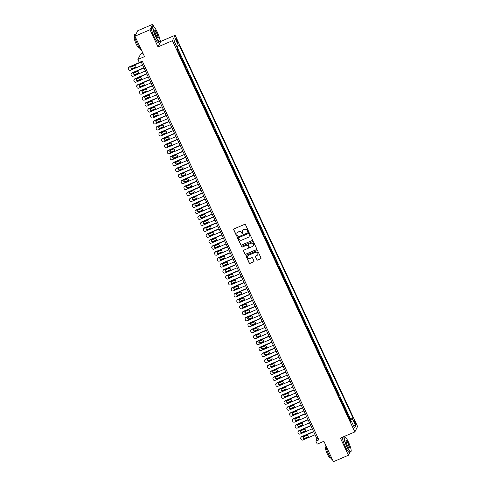 <?xml version="1.0" encoding="UTF-8"?>
<svg xmlns="http://www.w3.org/2000/svg" width="486" height="486" viewBox="0 0 486 486"><rect width="100%" height="100%" fill="white"/><g stroke="black" fill="none" stroke-linecap="round" stroke-linejoin="round"><path stroke-width="0.73" d="M248.152 231.5A0.456 0.443 -153.3 0 0 248.37 230.917L245.473 224.696A0.656 0.632 -153.3 0 0 244.61 224.362L233.997 228.918A0.656 0.632 -153.3 0 0 233.675 229.757L236.579 235.977A0.456 0.443 -153.3 0 0 237.399 236.008A0.456 0.443 -153.3 0 0 237.405 235.625L237.028 234.817A2.09 2.029 -153.3 0 1 238.043 232.138L238.924 231.755A2.09 2.029 -153.3 0 1 241.688 232.818L242.064 233.626A0.456 0.443 -153.3 0 0 242.885 233.651A0.456 0.443 -153.3 0 0 242.891 233.268L242.514 232.466A2.09 2.029 -153.3 0 1 243.529 229.781L244.409 229.404A2.09 2.029 -153.3 0 1 247.174 230.467L247.55 231.269A0.456 0.443 -153.3 0 0 248.152 231.5M242.569 230.643A2.09 2.029 -153.3 0 1 243.601 229.635L244.482 229.252A2.09 2.029 -153.3 0 1 247.246 230.315L247.623 231.123A0.456 0.443 -153.3 0 0 248.401 231.221M233.723 229.143A0.656 0.632 -153.3 0 0 233.754 229.611L236.652 235.832A0.456 0.443 -153.3 0 0 237.429 235.929M237.083 232.994A2.09 2.029 -153.3 0 1 238.116 231.992L239.003 231.609A2.09 2.029 -153.3 0 1 241.761 232.673L242.137 233.474A0.456 0.443 -153.3 0 0 242.915 233.578M355.175 422.073A2.132 0.407 66.8 0 0 354.1 420.584A2.132 0.407 66.8 0 0 354.707 423.014A2.132 0.407 66.8 0 0 355.782 424.503A2.132 0.407 66.8 0 0 355.175 422.073M256.833 259.761A0.656 0.632 -153.3 0 0 257.695 260.089L260.672 258.813A0.656 0.632 -153.3 0 0 260.988 257.975L257.768 251.068A0.656 0.632 -153.3 0 0 256.906 250.733L246.293 255.29A0.656 0.632 -153.3 0 0 245.977 256.128L249.197 263.035A0.656 0.632 -153.3 0 0 250.059 263.369L253.656 261.826A0.656 0.632 -153.3 0 0 253.971 260.988L252.592 258.03A0.656 0.632 -153.3 0 0 251.73 257.702L249.95 258.467A1.75 1.695 -153.3 0 1 247.653 256.116A1.75 1.695 -153.3 0 1 248.486 255.332L255.478 252.331A1.75 1.695 -153.3 0 1 257.768 254.682A1.75 1.695 -153.3 0 1 256.936 255.466L255.77 255.964A0.656 0.632 -153.3 0 0 255.454 256.802L256.906 259.615A0.656 0.632 -153.3 0 0 257.768 259.943L260.745 258.667A0.656 0.632 -153.3 0 0 261.018 258.443M153.947 26.882L152.744 24.3L150.01 29.737L134.987 36.189L144.512 56.613L137.903 59.45L139.294 62.433L142.301 61.145L318.889 439.842L315.882 441.13L317.273 444.113L323.883 441.276L333.408 461.7L348.426 455.254L349.95 452.223M150.01 29.737L158.005 46.887L172.427 40.696L354.853 431.914L340.431 438.105L348.426 455.254M252.185 240.606A0.656 0.632 -153.3 0 0 252.501 239.768L249.282 232.861A0.656 0.632 -153.3 0 0 248.419 232.527L237.8 237.089A0.656 0.632 -153.3 0 0 237.484 237.927L240.704 244.835A0.656 0.632 -153.3 0 0 241.566 245.163L252.258 240.461A0.656 0.632 -153.3 0 0 252.526 240.242M253.528 241.967L256.748 248.875A0.656 0.632 -153.3 0 1 256.432 249.713L245.813 254.269A0.656 0.632 -153.3 0 1 244.95 253.935L243.571 250.976A0.656 0.632 -153.3 0 1 243.887 250.138L248.194 248.291A0.656 0.632 -153.3 0 0 248.51 247.453L247.599 245.491A0.656 0.632 -153.3 0 0 246.736 245.163L242.253 247.082A0.456 0.443 -153.3 0 1 241.651 246.469A0.456 0.443 -153.3 0 1 241.87 246.268L252.665 241.633A0.656 0.632 -153.3 0 1 253.528 241.967M134.987 36.189L137.72 30.746L152.744 24.3M349.811 419.91L350.357 419.679L347.308 414.254A2.667 0.413 155 0 1 347.223 414.364M347.028 413.951L347.575 413.714L344.525 408.289A2.667 0.413 155 0 1 344.44 408.398M344.252 407.985L344.793 407.754L341.743 402.323A2.667 0.413 155 0 1 341.664 402.438M341.47 402.019L342.016 401.788L338.961 396.363A2.667 0.413 155 0 1 338.882 396.473M338.687 396.06L339.234 395.823L336.184 390.398A2.667 0.413 155 0 1 336.099 390.507M335.905 390.094L336.452 389.863L333.402 384.432A2.667 0.413 155 0 1 333.317 384.541M333.129 384.128L333.669 383.897L330.62 378.466A2.667 0.413 155 0 1 330.541 378.582M330.346 378.169L330.887 377.932L327.837 372.507A2.667 0.413 155 0 1 327.758 372.616M327.564 372.203L328.111 371.966L325.061 366.541A2.667 0.413 155 0 1 324.976 366.651M324.782 366.237L325.328 366.007L322.279 360.576A2.667 0.413 155 0 1 322.194 360.691M322.005 360.278L322.546 360.041L319.496 354.616A2.667 0.413 155 0 1 319.417 354.725M319.223 354.312L319.764 354.075L316.714 348.65A2.667 0.413 155 0 1 316.635 348.76M316.441 348.347L316.987 348.116L313.938 342.685A2.667 0.413 155 0 1 313.853 342.8M313.658 342.387L314.205 342.15L311.155 336.725A2.667 0.413 155 0 1 311.07 336.834M310.882 336.421L311.423 336.184L308.373 330.759A2.667 0.413 155 0 1 308.294 330.869M308.1 330.456L308.64 330.225L305.591 324.794A2.667 0.413 155 0 1 305.512 324.909M305.317 324.49L305.864 324.259L302.808 318.834A2.667 0.413 155 0 1 302.729 318.944M302.535 318.53L303.082 318.294L300.032 312.869A2.667 0.413 155 0 1 299.947 312.978M299.753 312.565L300.299 312.334L297.25 306.903A2.667 0.413 155 0 1 297.165 307.018M296.976 306.599L297.517 306.368L294.467 300.943A2.667 0.413 155 0 1 294.388 301.053M294.194 300.64L294.741 300.403L291.685 294.978A2.667 0.413 155 0 1 291.606 295.087M291.412 294.674L291.958 294.443L288.909 289.012A2.667 0.413 155 0 1 288.824 289.127M288.629 288.708L289.176 288.477L286.126 283.052A2.667 0.413 155 0 1 286.041 283.162M285.853 282.749L286.394 282.512L283.344 277.087A2.667 0.413 155 0 1 283.265 277.196M283.071 276.783L283.611 276.552L280.562 271.121A2.667 0.413 155 0 1 280.483 271.237M280.288 270.817L280.835 270.587L277.785 265.162A2.667 0.413 155 0 1 277.7 265.271M277.506 264.858L278.053 264.621L275.003 259.196A2.667 0.413 155 0 1 274.918 259.305M274.73 258.892L275.27 258.661L272.221 253.23A2.667 0.413 155 0 1 272.142 253.34M271.947 252.927L272.488 252.696L269.438 247.265A2.667 0.413 155 0 1 269.359 247.38M269.165 246.967L269.712 246.73L266.656 241.305A2.667 0.413 155 0 1 266.577 241.414M266.383 241.001L266.929 240.764L263.88 235.339A2.667 0.413 155 0 1 263.795 235.449M263.6 235.036L264.147 234.805L261.097 229.374A2.667 0.413 155 0 1 261.018 229.489M260.824 229.076L261.365 228.839L258.315 223.414A2.667 0.413 155 0 1 258.236 223.524M258.042 223.11L258.588 222.874L255.533 217.449A2.667 0.413 155 0 1 255.454 217.558M255.259 217.145L255.806 216.914L252.756 211.483A2.667 0.413 155 0 1 252.671 211.598M252.477 211.185L253.024 210.948L249.974 205.523A2.667 0.413 155 0 1 249.889 205.633M249.701 205.22L250.241 204.983L247.192 199.558A2.667 0.413 155 0 1 247.113 199.667M246.918 199.254L247.465 199.023L244.409 193.592A2.667 0.413 155 0 1 244.33 193.707M244.136 193.288L244.683 193.057L241.633 187.632A2.667 0.413 155 0 1 241.548 187.742M241.354 187.329L241.9 187.092L238.851 181.667A2.667 0.413 155 0 1 238.766 181.776M238.577 181.363L239.118 181.132L236.068 175.701A2.667 0.413 155 0 1 235.989 175.817M235.795 175.397L236.336 175.167L233.286 169.742A2.667 0.413 155 0 1 233.207 169.851M233.013 169.438L233.559 169.201L230.51 163.776A2.667 0.413 155 0 1 230.425 163.885M230.23 163.472L230.777 163.241L227.727 157.81A2.667 0.413 155 0 1 227.642 157.926M227.454 157.507L227.995 157.276L224.945 151.851A2.667 0.413 155 0 1 224.866 151.96M224.672 151.547L225.212 151.31L222.163 145.885A2.667 0.413 155 0 1 222.084 145.994M221.889 145.581L222.436 145.35L219.38 139.919A2.667 0.413 155 0 1 219.301 140.035M219.107 139.616L219.654 139.385L216.604 133.96A2.667 0.413 155 0 1 216.519 134.069M216.325 133.656L216.871 133.419L213.822 127.994A2.667 0.413 155 0 1 213.737 128.104M213.548 127.69L214.089 127.46L211.039 122.029A2.667 0.413 155 0 1 210.96 122.138M210.766 121.725L211.313 121.494L208.257 116.063A2.667 0.413 155 0 1 208.178 116.178M207.984 115.765L208.53 115.528L205.481 110.103A2.667 0.413 155 0 1 205.396 110.213M205.201 109.8L205.748 109.563L202.698 104.138A2.667 0.413 155 0 1 202.613 104.247M202.425 103.834L202.966 103.603L199.916 98.172A2.667 0.413 155 0 1 199.837 98.287M199.643 97.874L200.189 97.637L197.134 92.212A2.667 0.413 155 0 1 197.055 92.322M196.86 91.909L197.407 91.672L194.357 86.247A2.667 0.413 155 0 1 194.272 86.356M194.078 85.943L194.625 85.712L191.575 80.281A2.667 0.413 155 0 1 191.49 80.397M191.302 79.983L191.842 79.747L188.793 74.322A2.667 0.413 155 0 1 188.714 74.431M188.519 74.018L189.06 73.781L186.01 68.356A2.667 0.413 155 0 1 185.931 68.465M185.737 68.052L186.284 67.821L183.234 62.39A2.667 0.413 155 0 1 183.149 62.506M182.955 62.087L183.501 61.856L180.452 56.431A2.667 0.413 155 0 1 180.367 56.54M180.178 56.127L180.719 55.89L179.048 52.312L178.781 52.853A2.667 0.413 155 0 1 178.702 52.962M176.424 40.666L177.038 41.978A2.066 0.395 66.8 0 0 178.083 43.418A2.066 0.395 66.8 0 0 177.499 41.067L176.886 39.755A2.066 0.395 66.8 0 0 175.841 38.309A2.066 0.395 66.8 0 0 176.424 40.666M172.427 40.696L175.16 35.253L357.587 426.477L354.853 431.914M350.357 419.679L350.606 419.187L353.128 418.106L179.042 44.773L178.526 45.806L176.831 46.82M353.128 418.106L352.611 419.132L355.667 425.693L354.549 427.929L351.487 421.368L350.971 422.395L176.886 49.068L177.402 48.041L174.34 41.48L175.464 39.245L178.526 45.806M177.396 50.161L177.937 49.93L177.669 50.465A2.667 0.413 155 0 1 177.59 50.574M180.719 55.89L180.452 56.431M183.501 61.856L183.234 62.39M186.284 67.821L186.01 68.356M189.06 73.781L188.793 74.322M191.842 79.747L191.575 80.281M194.625 85.712L194.357 86.247M197.407 91.672L197.134 92.212M200.189 97.637L199.916 98.172M202.966 103.603L202.698 104.138M205.748 109.563L205.481 110.103M208.53 115.528L208.257 116.063M211.313 121.494L211.039 122.029M214.089 127.46L213.822 127.994M216.871 133.419L216.604 133.96M219.654 139.385L219.38 139.919M222.436 145.35L222.163 145.885M225.212 151.31L224.945 151.851M227.995 157.276L227.727 157.81M230.777 163.241L230.51 163.776M233.559 169.201L233.286 169.742M236.336 175.167L236.068 175.701M239.118 181.132L238.851 181.667M241.9 187.092L241.633 187.632M244.683 193.057L244.409 193.592M247.465 199.023L247.192 199.558M250.241 204.983L249.974 205.523M253.024 210.948L252.756 211.483M255.806 216.914L255.533 217.449M258.588 222.874L258.315 223.414M261.365 228.839L261.097 229.374M264.147 234.805L263.88 235.339M266.929 240.764L266.656 241.305M269.712 246.73L269.438 247.265M272.488 252.696L272.221 253.23M275.27 258.661L275.003 259.196M278.053 264.621L277.785 265.162M280.835 270.587L280.562 271.121M283.611 276.552L283.344 277.087M286.394 282.512L286.126 283.052M289.176 288.477L288.909 289.012M291.958 294.443L291.685 294.978M294.741 300.403L294.467 300.943M297.517 306.368L297.25 306.903M300.299 312.334L300.032 312.869M303.082 318.294L302.808 318.834M305.864 324.259L305.591 324.794M308.64 330.225L308.373 330.759M311.423 336.184L311.155 336.725M314.205 342.15L313.938 342.685M316.987 348.116L316.714 348.65M319.764 354.075L319.496 354.616M322.546 360.041L322.279 360.576M325.328 366.007L325.061 366.541M328.111 371.966L327.837 372.507M330.887 377.932L330.62 378.466M333.669 383.897L333.402 384.432M336.452 389.863L336.184 390.398M339.234 395.823L338.961 396.363M342.016 401.788L341.743 402.323M344.793 407.754L344.525 408.289M347.575 413.714L347.308 414.254M350.606 419.187L176.934 46.753M177.937 49.93L177.226 48.393M142.854 53.059L140.636 54.013L137.903 59.45M158.005 46.887L160.738 41.444L159.906 39.658M160.738 41.444L175.16 35.253M345.133 436.89L344.823 436.221M141.074 61.667L316.993 438.925L315.882 441.13M318.215 438.396L316.993 438.925M351.487 421.368L350.582 421.556M350.139 420.615L352.611 419.132M174.468 41.753L175.464 39.245M355.667 425.693L353.279 425.214M237.533 237.308A0.656 0.632 -153.3 0 0 237.557 237.775L240.783 244.683A0.656 0.632 -153.3 0 0 241.645 245.017L252.258 240.461M248.753 233.857A0.456 0.443 -153.3 0 0 248.152 233.626L238.833 237.63A0.456 0.443 -153.3 0 0 238.614 238.213L239.009 239.063A2.09 2.029 -153.3 0 0 241.767 240.127L248.139 237.393A2.09 2.029 -153.3 0 0 249.154 234.708L248.832 233.711A0.456 0.443 -153.3 0 0 248.225 233.48L248.152 233.626M238.656 237.763A0.456 0.443 -153.3 0 1 238.905 237.478L248.225 233.48M249.166 236.384A2.09 2.029 -153.3 0 0 249.227 234.562L249.154 234.708M248.832 233.711L249.227 234.562M243.62 250.363A0.656 0.632 -153.3 0 0 243.644 250.831L245.023 253.789A0.656 0.632 -153.3 0 0 245.886 254.123L256.505 249.561A0.656 0.632 -153.3 0 0 256.772 249.342M248.54 247.927A0.656 0.632 -153.3 0 0 248.583 247.307L247.672 245.345A0.656 0.632 -153.3 0 0 246.809 245.011L242.253 247.082M241.694 246.402A0.456 0.443 -153.3 0 0 242.326 246.937M252.659 246.372A1.75 1.695 -153.3 0 0 253.176 243.644A1.75 1.695 -153.3 0 0 251.201 243.243L248.741 244.3A0.656 0.632 -153.3 0 0 248.425 245.138L249.336 247.101A0.656 0.632 -153.3 0 0 250.199 247.429L252.659 246.372M253.528 245.521A1.75 1.695 -153.3 0 0 251.274 243.097L251.201 243.243M248.468 244.519A0.656 0.632 -153.3 0 1 248.814 244.154L251.274 243.097M255.502 256.183A0.656 0.632 -153.3 0 0 255.527 256.657L256.906 259.615M257.805 254.609A1.75 1.695 -153.3 0 0 255.551 252.185L255.478 252.331M247.696 256.043A1.75 1.695 -153.3 0 1 248.559 255.186L255.551 252.185M246.019 255.515A0.656 0.632 -153.3 0 0 246.05 255.982L249.269 262.89A0.656 0.632 -153.3 0 0 250.132 263.224L253.728 261.681A0.656 0.632 -153.3 0 0 254.002 261.456M141.134 61.795L129.246 66.898A1.33 1.294 26.7 0 0 128.608 67.493L128.425 67.858A1.33 1.294 -153.3 0 0 128.413 68.976L128.693 69.571A1.33 1.294 -153.3 0 0 130.448 70.245L142.635 65.015M128.425 67.858A1.33 1.294 -153.3 0 1 129.057 67.262L141.244 62.032M131.074 67.171A1.063 1.033 -153.3 0 0 132.544 68.411L135.43 67.177A1.063 1.033 -153.3 0 0 135.825 66.874M132.362 68.781L135.248 67.542A1.063 1.033 -153.3 0 0 135.558 65.877A1.063 1.033 -153.3 0 0 134.355 65.634L131.469 66.874A1.063 1.033 -153.3 0 0 131.159 68.538A1.063 1.033 -153.3 0 0 132.362 68.781L132.544 68.411M157.397 32.337A8.128 1.555 66.8 0 0 153.625 26.681A8.128 1.555 66.8 0 0 155.593 35.921A8.128 1.555 66.8 0 0 159.918 41.334A8.128 1.555 66.8 0 0 157.397 32.337M159.918 41.334L159.821 41.589A8.329 1.592 -113.2 0 1 159.596 41.857A8.329 1.592 -113.2 0 1 155.392 36.043A8.329 1.592 -113.2 0 1 153.029 26.554A8.329 1.592 -113.2 0 1 153.376 26.578L153.625 26.681M156.942 33.23A4.064 0.778 -113.2 0 1 157.926 37.853A4.064 0.778 -113.2 0 1 156.042 35.022A4.064 0.778 -113.2 0 1 154.779 30.527A4.064 0.778 -113.2 0 1 156.942 33.23M157.786 37.768A3.864 0.741 66.8 0 0 157.835 37.756A3.864 0.741 66.8 0 0 156.741 33.352A3.864 0.741 66.8 0 0 154.791 30.654A3.864 0.741 66.8 0 0 154.748 30.685M141.274 49.669A8.329 1.592 -113.2 0 1 137.246 43.831A8.329 1.592 -113.2 0 1 134.883 34.342L136.202 33.777M139.518 47.944L139.148 48.096A5.996 1.148 -113.2 0 1 136.123 43.91A5.996 1.148 -113.2 0 1 134.422 37.082L134.786 36.924M159.596 41.857L158.278 42.428A8.329 1.592 -113.2 0 1 154.068 36.608A8.329 1.592 -113.2 0 1 151.705 27.119L153.029 26.554M348.584 442.339A8.128 1.555 66.8 0 0 344.817 436.689A8.128 1.555 66.8 0 0 346.779 445.929A8.128 1.555 66.8 0 0 351.105 451.336A8.128 1.555 66.8 0 0 348.584 442.339M351.105 451.336L351.007 451.591A8.329 1.592 -113.2 0 1 350.789 451.865A8.329 1.592 -113.2 0 1 346.579 446.051A8.329 1.592 -113.2 0 1 344.216 436.562A8.329 1.592 -113.2 0 1 344.568 436.586L344.817 436.689M348.134 443.238A4.064 0.778 -113.2 0 1 349.112 447.855A4.064 0.778 -113.2 0 1 347.229 445.03A4.064 0.778 -113.2 0 1 345.971 440.529A4.064 0.778 -113.2 0 1 348.134 443.238M348.978 447.776A3.864 0.741 66.8 0 0 349.027 447.764A3.864 0.741 66.8 0 0 347.927 443.36A3.864 0.741 66.8 0 0 345.977 440.662A3.864 0.741 66.8 0 0 345.935 440.687M332.46 459.677A8.329 1.592 -113.2 0 1 328.433 453.839A8.329 1.592 -113.2 0 1 325.76 445.298M330.705 457.946L330.34 458.104A5.996 1.148 -113.2 0 1 327.309 453.918A5.996 1.148 -113.2 0 1 325.608 447.084L325.972 446.926M350.789 451.865L349.464 452.43A8.329 1.592 -113.2 0 1 345.254 446.616A8.329 1.592 -113.2 0 1 342.897 437.127L344.216 436.562M143.911 67.754L132.022 72.857A1.33 1.294 26.7 0 0 131.39 73.453L131.208 73.823A1.33 1.294 -153.3 0 0 131.196 74.935L131.469 75.53A1.33 1.294 -153.3 0 0 133.231 76.211L145.417 70.98M131.208 73.823A1.33 1.294 -153.3 0 1 131.84 73.228L144.026 67.997M133.857 73.137A1.063 1.033 -153.3 0 0 135.327 74.376L138.212 73.137A1.063 1.033 -153.3 0 0 138.607 72.839M135.144 74.747L138.024 73.508A1.063 1.033 -153.3 0 0 138.34 71.843A1.063 1.033 -153.3 0 0 137.137 71.6L134.251 72.833A1.063 1.033 -153.3 0 0 133.942 74.498A1.063 1.033 -153.3 0 0 135.144 74.747L135.327 74.376M146.693 73.72L134.804 78.823A1.33 1.294 26.7 0 0 134.172 79.418L133.984 79.789A1.33 1.294 -153.3 0 0 133.972 80.901L134.251 81.496A1.33 1.294 -153.3 0 0 136.013 82.177L148.194 76.94M133.984 79.789A1.33 1.294 -153.3 0 1 134.622 79.194L146.808 73.963M136.639 79.103A1.063 1.033 -153.3 0 0 138.109 80.342L140.995 79.103A1.063 1.033 -153.3 0 0 141.39 78.799M137.921 80.706L140.806 79.467A1.063 1.033 -153.3 0 0 141.116 77.809A1.063 1.033 -153.3 0 0 139.919 77.56L137.034 78.799A1.063 1.033 -153.3 0 0 136.724 80.463A1.063 1.033 -153.3 0 0 137.921 80.706L138.109 80.342M149.475 79.686L137.587 84.789A1.33 1.294 26.7 0 0 136.949 85.384L136.766 85.749A1.33 1.294 -153.3 0 0 136.754 86.866L137.034 87.462A1.33 1.294 -153.3 0 0 138.789 88.136L150.976 82.906M136.766 85.749A1.33 1.294 -153.3 0 1 137.398 85.153L149.585 79.923M139.421 85.062A1.063 1.033 -153.3 0 0 140.891 86.301L143.771 85.068A1.063 1.033 -153.3 0 0 144.172 84.764M140.703 86.672L143.589 85.433A1.063 1.033 -153.3 0 0 143.899 83.768A1.063 1.033 -153.3 0 0 142.696 83.525L139.816 84.764A1.063 1.033 -153.3 0 0 139.5 86.429A1.063 1.033 -153.3 0 0 140.703 86.672L140.891 86.301M152.258 85.645L140.369 90.754A1.33 1.294 26.7 0 0 139.731 91.344L139.549 91.714A1.33 1.294 -153.3 0 0 139.537 92.826L139.816 93.421A1.33 1.294 -153.3 0 0 141.572 94.102L153.758 88.871M139.549 91.714A1.33 1.294 -153.3 0 1 140.181 91.119L152.367 85.888M142.198 91.028A1.063 1.033 -153.3 0 0 143.668 92.267L146.553 91.028A1.063 1.033 -153.3 0 0 146.948 90.73M143.485 92.638L146.371 91.398A1.063 1.033 -153.3 0 0 146.681 89.734A1.063 1.033 -153.3 0 0 145.478 89.491L142.592 90.73A1.063 1.033 -153.3 0 0 142.283 92.389A1.063 1.033 -153.3 0 0 143.485 92.638L143.668 92.267M155.034 91.611L143.145 96.714A1.33 1.294 26.7 0 0 142.513 97.309L142.331 97.68A1.33 1.294 -153.3 0 0 142.319 98.792L142.598 99.387A1.33 1.294 -153.3 0 0 144.354 100.067L156.541 94.831M142.331 97.68A1.33 1.294 -153.3 0 1 142.963 97.085L155.149 91.854M144.98 96.993A1.063 1.033 -153.3 0 0 146.45 98.233L149.336 96.993A1.063 1.033 -153.3 0 0 149.731 96.69M146.268 98.597L149.147 97.364A1.063 1.033 -153.3 0 0 149.463 95.699A1.063 1.033 -153.3 0 0 148.26 95.45L145.375 96.69A1.063 1.033 -153.3 0 0 145.065 98.354A1.063 1.033 -153.3 0 0 146.268 98.597L146.45 98.233M157.816 97.577L145.928 102.68A1.33 1.294 26.7 0 0 145.296 103.275L145.107 103.639A1.33 1.294 -153.3 0 0 145.101 104.757L145.375 105.353A1.33 1.294 -153.3 0 0 147.137 106.027L159.317 100.796M145.107 103.639A1.33 1.294 -153.3 0 1 145.745 103.044L157.932 97.814M147.762 102.953A1.063 1.033 -153.3 0 0 149.232 104.198L152.118 102.959A1.063 1.033 -153.3 0 0 152.513 102.655M149.05 104.563L151.93 103.324A1.063 1.033 -153.3 0 0 152.246 101.659A1.063 1.033 -153.3 0 0 151.043 101.416L148.157 102.655A1.063 1.033 -153.3 0 0 147.847 104.32A1.063 1.033 -153.3 0 0 149.05 104.563L149.232 104.198M160.599 103.536L148.71 108.645A1.33 1.294 26.7 0 0 148.078 109.235L147.89 109.605A1.33 1.294 -153.3 0 0 147.878 110.717L148.157 111.312A1.33 1.294 -153.3 0 0 149.913 111.993L162.099 106.762M147.89 109.605A1.33 1.294 -153.3 0 1 148.528 109.01L160.708 103.779M150.545 108.919A1.063 1.033 -153.3 0 0 152.015 110.158L154.894 108.919A1.063 1.033 -153.3 0 0 155.295 108.621M151.826 110.529L154.712 109.289A1.063 1.033 -153.3 0 0 155.022 107.625A1.063 1.033 -153.3 0 0 153.825 107.382L150.939 108.621A1.063 1.033 -153.3 0 0 150.63 110.279A1.063 1.033 -153.3 0 0 151.826 110.529L152.015 110.158M163.381 109.502L151.492 114.605A1.33 1.294 26.7 0 0 150.854 115.2L150.672 115.571A1.33 1.294 -153.3 0 0 150.66 116.683L150.939 117.278A1.33 1.294 -153.3 0 0 152.695 117.958L164.882 112.728M150.672 115.571A1.33 1.294 -153.3 0 1 151.304 114.975L163.49 109.745M153.321 114.884A1.063 1.033 -153.3 0 0 154.791 116.124L157.677 114.884A1.063 1.033 -153.3 0 0 158.072 114.581M154.609 116.488L157.494 115.255A1.063 1.033 -153.3 0 0 157.804 113.59A1.063 1.033 -153.3 0 0 156.601 113.341L153.722 114.581A1.063 1.033 -153.3 0 0 153.406 116.245A1.063 1.033 -153.3 0 0 154.609 116.488L154.791 116.124M166.157 115.468L154.269 120.571A1.33 1.294 26.7 0 0 153.637 121.166L153.454 121.53A1.33 1.294 -153.3 0 0 153.442 122.648L153.722 123.244A1.33 1.294 -153.3 0 0 155.477 123.918L167.664 118.687M153.454 121.53A1.33 1.294 -153.3 0 1 154.086 120.935L166.273 115.704M156.103 120.85A1.063 1.033 -153.3 0 0 157.573 122.089L160.459 120.85A1.063 1.033 -153.3 0 0 160.854 120.546M157.391 122.454L160.277 121.214A1.063 1.033 -153.3 0 0 160.587 119.556A1.063 1.033 -153.3 0 0 159.384 119.307L156.498 120.546A1.063 1.033 -153.3 0 0 156.188 122.211A1.063 1.033 -153.3 0 0 157.391 122.454L157.573 122.089M168.94 121.427L157.051 126.536A1.33 1.294 26.7 0 0 156.419 127.125L156.231 127.496A1.33 1.294 -153.3 0 0 156.225 128.608L156.498 129.209A1.33 1.294 -153.3 0 0 158.26 129.884L170.446 124.653M156.231 127.496A1.33 1.294 -153.3 0 1 156.869 126.901L169.055 121.67M158.886 126.81A1.063 1.033 -153.3 0 0 160.356 128.049L163.241 126.81A1.063 1.033 -153.3 0 0 163.636 126.512M160.173 128.419L163.053 127.18A1.063 1.033 -153.3 0 0 163.369 125.516A1.063 1.033 -153.3 0 0 162.166 125.273L159.28 126.512A1.063 1.033 -153.3 0 0 158.971 128.17A1.063 1.033 -153.3 0 0 160.173 128.419L160.356 128.049M171.722 127.393L159.833 132.496A1.33 1.294 26.7 0 0 159.201 133.091L159.013 133.462A1.33 1.294 -153.3 0 0 159.001 134.573L159.28 135.169A1.33 1.294 -153.3 0 0 161.036 135.849L173.223 130.619M159.013 133.462A1.33 1.294 -153.3 0 1 159.651 132.866L171.831 127.636M161.668 132.775A1.063 1.033 -153.3 0 0 163.138 134.014L166.018 132.775A1.063 1.033 -153.3 0 0 166.419 132.478M162.95 134.379L165.835 133.146A1.063 1.033 -153.3 0 0 166.145 131.481A1.063 1.033 -153.3 0 0 164.948 131.232L162.063 132.471A1.063 1.033 -153.3 0 0 161.753 134.136A1.063 1.033 -153.3 0 0 162.95 134.379L163.138 134.014M174.504 133.358L162.616 138.461A1.33 1.294 26.7 0 0 161.978 139.057L161.795 139.421A1.33 1.294 -153.3 0 0 161.783 140.539L162.063 141.134A1.33 1.294 -153.3 0 0 163.818 141.809L176.005 136.578M161.795 139.421A1.33 1.294 -153.3 0 1 162.427 138.826L174.614 133.595M164.444 138.741A1.063 1.033 -153.3 0 0 165.92 139.98L168.8 138.741A1.063 1.033 -153.3 0 0 169.195 138.437M165.732 140.345L168.618 139.105A1.063 1.033 -153.3 0 0 168.928 137.447A1.063 1.033 -153.3 0 0 167.725 137.198L164.845 138.437A1.063 1.033 -153.3 0 0 164.529 140.102A1.063 1.033 -153.3 0 0 165.732 140.345L165.92 139.98M177.287 139.324L165.398 144.427A1.33 1.294 26.7 0 0 164.76 145.022L164.578 145.387A1.33 1.294 -153.3 0 0 164.566 146.499L164.845 147.1A1.33 1.294 -153.3 0 0 166.601 147.774L178.787 142.544M164.578 145.387A1.33 1.294 -153.3 0 1 165.21 144.792L177.396 139.561M167.227 144.7A1.063 1.033 -153.3 0 0 168.697 145.94L171.582 144.7A1.063 1.033 -153.3 0 0 171.977 144.403M168.514 146.31L171.4 145.071A1.063 1.033 -153.3 0 0 171.71 143.406A1.063 1.033 -153.3 0 0 170.507 143.163L167.621 144.403A1.063 1.033 -153.3 0 0 167.312 146.061A1.063 1.033 -153.3 0 0 168.514 146.31L168.697 145.94M180.063 145.284L168.174 150.387A1.33 1.294 26.7 0 0 167.542 150.982L167.354 151.353A1.33 1.294 -153.3 0 0 167.348 152.464L167.621 153.06A1.33 1.294 -153.3 0 0 169.383 153.74L181.57 148.509M167.354 151.353A1.33 1.294 -153.3 0 1 167.992 150.757L180.178 145.527M170.009 150.666A1.063 1.033 -153.3 0 0 171.479 151.905L174.365 150.666A1.063 1.033 -153.3 0 0 174.76 150.368M171.297 152.27L174.176 151.037A1.063 1.033 -153.3 0 0 174.492 149.372A1.063 1.033 -153.3 0 0 173.289 149.129L170.404 150.362A1.063 1.033 -153.3 0 0 170.094 152.027A1.063 1.033 -153.3 0 0 171.297 152.27L171.479 151.905M182.845 151.249L170.957 156.352A1.33 1.294 26.7 0 0 170.325 156.948L170.136 157.312A1.33 1.294 -153.3 0 0 170.124 158.43L170.404 159.025A1.33 1.294 -153.3 0 0 172.166 159.7L184.346 154.469M170.136 157.312A1.33 1.294 -153.3 0 1 170.774 156.723L182.955 151.486M172.791 156.632A1.063 1.033 -153.3 0 0 174.261 157.871L177.147 156.632A1.063 1.033 -153.3 0 0 177.542 156.328M174.073 158.236L176.959 156.996A1.063 1.033 -153.3 0 0 177.269 155.338A1.063 1.033 -153.3 0 0 176.072 155.089L173.186 156.328A1.063 1.033 -153.3 0 0 172.876 157.993A1.063 1.033 -153.3 0 0 174.073 158.236L174.261 157.871M185.628 157.215L173.739 162.318A1.33 1.294 26.7 0 0 173.101 162.913L172.919 163.278A1.33 1.294 -153.3 0 0 172.907 164.39L173.186 164.991A1.33 1.294 -153.3 0 0 174.942 165.665L187.128 160.435M172.919 163.278A1.33 1.294 -153.3 0 1 173.551 162.682L185.737 157.452M175.568 162.591A1.063 1.033 -153.3 0 0 177.044 163.831L179.923 162.597A1.063 1.033 -153.3 0 0 180.324 162.294M176.855 164.201L179.741 162.962A1.063 1.033 -153.3 0 0 180.051 161.297A1.063 1.033 -153.3 0 0 178.848 161.054L175.968 162.294A1.063 1.033 -153.3 0 0 175.653 163.952A1.063 1.033 -153.3 0 0 176.855 164.201L177.044 163.831M188.41 163.175L176.521 168.278A1.33 1.294 26.7 0 0 175.883 168.873L175.701 169.243A1.33 1.294 -153.3 0 0 175.689 170.355L175.968 170.951A1.33 1.294 -153.3 0 0 177.724 171.631L189.911 166.4M175.701 169.243A1.33 1.294 -153.3 0 1 176.333 168.648L188.519 163.418M178.35 168.557A1.063 1.033 -153.3 0 0 179.82 169.796L182.706 168.557A1.063 1.033 -153.3 0 0 183.101 168.259M179.638 170.167L182.523 168.928A1.063 1.033 -153.3 0 0 182.833 167.263A1.063 1.033 -153.3 0 0 181.63 167.02L178.745 168.253A1.063 1.033 -153.3 0 0 178.435 169.918A1.063 1.033 -153.3 0 0 179.638 170.167L179.82 169.796M191.186 169.14L179.298 174.243A1.33 1.294 26.7 0 0 178.666 174.839L178.484 175.203A1.33 1.294 -153.3 0 0 178.471 176.321L178.745 176.916A1.33 1.294 -153.3 0 0 180.506 177.59L192.693 172.36M178.484 175.203A1.33 1.294 -153.3 0 1 179.115 174.614L191.302 169.377M181.132 174.523A1.063 1.033 -153.3 0 0 182.602 175.762L185.488 174.523A1.063 1.033 -153.3 0 0 185.883 174.219M182.42 176.126L185.3 174.887A1.063 1.033 -153.3 0 0 185.616 173.229A1.063 1.033 -153.3 0 0 184.413 172.98L181.527 174.219A1.063 1.033 -153.3 0 0 181.217 175.883A1.063 1.033 -153.3 0 0 182.42 176.126L182.602 175.762M193.969 175.106L182.08 180.209A1.33 1.294 26.7 0 0 181.448 180.804L181.26 181.169A1.33 1.294 -153.3 0 0 181.248 182.286L181.527 182.882A1.33 1.294 -153.3 0 0 183.289 183.556L195.469 178.326M181.26 181.169A1.33 1.294 -153.3 0 1 181.898 180.573L194.084 175.343M183.915 180.482A1.063 1.033 -153.3 0 0 185.385 181.721L188.27 180.488A1.063 1.033 -153.3 0 0 188.665 180.185M185.196 182.092L188.082 180.853A1.063 1.033 -153.3 0 0 188.392 179.188A1.063 1.033 -153.3 0 0 187.195 178.945L184.309 180.185A1.063 1.033 -153.3 0 0 184 181.849A1.063 1.033 -153.3 0 0 185.196 182.092L185.385 181.721M196.751 181.065L184.862 186.168A1.33 1.294 26.7 0 0 184.224 186.764L184.042 187.134A1.33 1.294 -153.3 0 0 184.03 188.246L184.309 188.841A1.33 1.294 -153.3 0 0 186.065 189.522L198.252 184.291M184.042 187.134A1.33 1.294 -153.3 0 1 184.674 186.539L196.86 181.308M186.697 186.448A1.063 1.033 -153.3 0 0 188.167 187.687L191.047 186.448A1.063 1.033 -153.3 0 0 191.448 186.15M187.979 188.058L190.864 186.818A1.063 1.033 -153.3 0 0 191.174 185.154A1.063 1.033 -153.3 0 0 189.971 184.911L187.092 186.144A1.063 1.033 -153.3 0 0 186.776 187.809A1.063 1.033 -153.3 0 0 187.979 188.058L188.167 187.687M199.533 187.031L187.645 192.134A1.33 1.294 26.7 0 0 187.007 192.729L186.824 193.094A1.33 1.294 -153.3 0 0 186.812 194.212L187.092 194.807A1.33 1.294 -153.3 0 0 188.847 195.481L201.034 190.251M186.824 193.094A1.33 1.294 -153.3 0 1 187.456 192.505L199.643 187.274M189.473 192.413A1.063 1.033 -153.3 0 0 190.943 193.653L193.829 192.413A1.063 1.033 -153.3 0 0 194.224 192.11M190.761 194.017L193.647 192.778A1.063 1.033 -153.3 0 0 193.957 191.12A1.063 1.033 -153.3 0 0 192.754 190.87L189.874 192.11A1.063 1.033 -153.3 0 0 189.558 193.774A1.063 1.033 -153.3 0 0 190.761 194.017L190.943 193.653M202.31 192.997L190.421 198.1A1.33 1.294 26.7 0 0 189.789 198.695L189.607 199.06A1.33 1.294 -153.3 0 0 189.595 200.177L189.874 200.773A1.33 1.294 -153.3 0 0 191.63 201.447L203.816 196.216M189.607 199.06A1.33 1.294 -153.3 0 1 190.239 198.464L202.425 193.234M192.256 198.373A1.063 1.033 -153.3 0 0 193.726 199.612L196.611 198.379A1.063 1.033 -153.3 0 0 197.006 198.075M193.543 199.983L196.429 198.744A1.063 1.033 -153.3 0 0 196.739 197.079A1.063 1.033 -153.3 0 0 195.536 196.836L192.65 198.075A1.063 1.033 -153.3 0 0 192.341 199.74A1.063 1.033 -153.3 0 0 193.543 199.983L193.726 199.612M205.092 198.956L193.203 204.059A1.33 1.294 26.7 0 0 192.571 204.655L192.383 205.025A1.33 1.294 -153.3 0 0 192.377 206.137L192.65 206.732A1.33 1.294 -153.3 0 0 194.412 207.413L206.593 202.182M192.383 205.025A1.33 1.294 -153.3 0 1 193.021 204.43L205.207 199.199M195.038 204.339A1.063 1.033 -153.3 0 0 196.508 205.578L199.394 204.339A1.063 1.033 -153.3 0 0 199.789 204.041M196.326 205.949L199.205 204.709A1.063 1.033 -153.3 0 0 199.521 203.045A1.063 1.033 -153.3 0 0 198.318 202.802L195.433 204.035A1.063 1.033 -153.3 0 0 195.123 205.7A1.063 1.033 -153.3 0 0 196.326 205.949L196.508 205.578M207.874 204.922L195.986 210.025A1.33 1.294 26.7 0 0 195.354 210.62L195.165 210.991A1.33 1.294 -153.3 0 0 195.153 212.103L195.433 212.698A1.33 1.294 -153.3 0 0 197.188 213.378L209.375 208.142M195.165 210.991A1.33 1.294 -153.3 0 1 195.803 210.395L207.984 205.165M197.82 210.304A1.063 1.033 -153.3 0 0 199.29 211.544L202.17 210.304A1.063 1.033 -153.3 0 0 202.571 210.001M199.102 211.908L201.988 210.669A1.063 1.033 -153.3 0 0 202.298 209.01A1.063 1.033 -153.3 0 0 201.101 208.761L198.215 210.001A1.063 1.033 -153.3 0 0 197.905 211.665A1.063 1.033 -153.3 0 0 199.102 211.908L199.29 211.544M210.657 210.888L198.768 215.991A1.33 1.294 26.7 0 0 198.13 216.586L197.948 216.95A1.33 1.294 -153.3 0 0 197.936 218.068L198.215 218.664A1.33 1.294 -153.3 0 0 199.971 219.338L212.157 214.107M197.948 216.95A1.33 1.294 -153.3 0 1 198.58 216.355L210.766 211.124M200.597 216.264A1.063 1.033 -153.3 0 0 202.067 217.503L204.952 216.27A1.063 1.033 -153.3 0 0 205.347 215.966M201.884 217.874L204.77 216.635A1.063 1.033 -153.3 0 0 205.08 214.97A1.063 1.033 -153.3 0 0 203.877 214.727L200.997 215.966A1.063 1.033 -153.3 0 0 200.682 217.631A1.063 1.033 -153.3 0 0 201.884 217.874L202.067 217.503M213.433 216.847L201.544 221.956A1.33 1.294 26.7 0 0 200.912 222.545L200.73 222.916A1.33 1.294 -153.3 0 0 200.718 224.028L200.997 224.623A1.33 1.294 -153.3 0 0 202.753 225.304L214.94 220.073M200.73 222.916A1.33 1.294 -153.3 0 1 201.362 222.321L213.548 217.09M203.379 222.23A1.063 1.033 -153.3 0 0 204.849 223.469L207.735 222.23A1.063 1.033 -153.3 0 0 208.13 221.932M204.667 223.839L207.552 222.6A1.063 1.033 -153.3 0 0 207.862 220.936A1.063 1.033 -153.3 0 0 206.659 220.693L203.774 221.932A1.063 1.033 -153.3 0 0 203.464 223.59A1.063 1.033 -153.3 0 0 204.667 223.839L204.849 223.469M216.215 222.813L204.327 227.916A1.33 1.294 26.7 0 0 203.695 228.511L203.506 228.882A1.33 1.294 -153.3 0 0 203.5 229.993L203.774 230.589A1.33 1.294 -153.3 0 0 205.535 231.269L217.722 226.033M203.506 228.882A1.33 1.294 -153.3 0 1 204.144 228.286L216.331 223.056M206.161 228.195A1.063 1.033 -153.3 0 0 207.631 229.435L210.517 228.195A1.063 1.033 -153.3 0 0 210.912 227.891M207.449 229.799L210.329 228.566A1.063 1.033 -153.3 0 0 210.645 226.901A1.063 1.033 -153.3 0 0 209.442 226.652L206.556 227.891A1.063 1.033 -153.3 0 0 206.246 229.556A1.063 1.033 -153.3 0 0 207.449 229.799L207.631 229.435M218.998 228.778L207.109 233.881A1.33 1.294 26.7 0 0 206.477 234.477L206.289 234.841A1.33 1.294 -153.3 0 0 206.277 235.959L206.556 236.554A1.33 1.294 -153.3 0 0 208.318 237.229L220.498 231.998M206.289 234.841A1.33 1.294 -153.3 0 1 206.927 234.246L219.107 229.015M208.944 234.161A1.063 1.033 -153.3 0 0 210.414 235.4L213.299 234.161A1.063 1.033 -153.3 0 0 213.694 233.857M210.225 235.765L213.111 234.525A1.063 1.033 -153.3 0 0 213.421 232.861A1.063 1.033 -153.3 0 0 212.224 232.618L209.338 233.857A1.063 1.033 -153.3 0 0 209.029 235.522A1.063 1.033 -153.3 0 0 210.225 235.765L210.414 235.4M221.78 234.738L209.891 239.847A1.33 1.294 26.7 0 0 209.253 240.436L209.071 240.807A1.33 1.294 -153.3 0 0 209.059 241.919L209.338 242.52A1.33 1.294 -153.3 0 0 211.094 243.194L223.281 237.964M209.071 240.807A1.33 1.294 -153.3 0 1 209.703 240.212L221.889 234.981M211.72 240.12A1.063 1.033 -153.3 0 0 213.196 241.36L216.076 240.12A1.063 1.033 -153.3 0 0 216.47 239.823M213.008 241.73L215.893 240.491A1.063 1.033 -153.3 0 0 216.203 238.826A1.063 1.033 -153.3 0 0 215 238.583L212.121 239.823A1.063 1.033 -153.3 0 0 211.805 241.481A1.063 1.033 -153.3 0 0 213.008 241.73L213.196 241.36M224.562 240.704L212.674 245.807A1.33 1.294 26.7 0 0 212.036 246.402L211.853 246.773A1.33 1.294 -153.3 0 0 211.841 247.884L212.121 248.48A1.33 1.294 -153.3 0 0 213.876 249.16L226.063 243.929M211.853 246.773A1.33 1.294 -153.3 0 1 212.485 246.177L224.672 240.947M214.502 246.086A1.063 1.033 -153.3 0 0 215.972 247.325L218.858 246.086A1.063 1.033 -153.3 0 0 219.253 245.782M215.79 247.69L218.676 246.457A1.063 1.033 -153.3 0 0 218.986 244.792A1.063 1.033 -153.3 0 0 217.783 244.543L214.897 245.782A1.063 1.033 -153.3 0 0 214.587 247.447A1.063 1.033 -153.3 0 0 215.79 247.69L215.972 247.325M227.339 246.669L215.45 251.772A1.33 1.294 26.7 0 0 214.818 252.368L214.63 252.732A1.33 1.294 -153.3 0 0 214.624 253.85L214.897 254.445A1.33 1.294 -153.3 0 0 216.659 255.12L228.845 249.889M214.63 252.732A1.33 1.294 -153.3 0 1 215.268 252.137L227.454 246.906M217.285 252.052A1.063 1.033 -153.3 0 0 218.755 253.291L221.64 252.052A1.063 1.033 -153.3 0 0 222.035 251.748M218.572 253.656L221.452 252.416A1.063 1.033 -153.3 0 0 221.768 250.758A1.063 1.033 -153.3 0 0 220.565 250.509L217.679 251.748A1.063 1.033 -153.3 0 0 217.37 253.413A1.063 1.033 -153.3 0 0 218.572 253.656L218.755 253.291M230.121 252.629L218.232 257.738A1.33 1.294 26.7 0 0 217.6 258.327L217.412 258.698A1.33 1.294 -153.3 0 0 217.4 259.81L217.679 260.411A1.33 1.294 -153.3 0 0 219.441 261.085L231.622 255.855M217.412 258.698A1.33 1.294 -153.3 0 1 218.05 258.102L230.23 252.872M220.067 258.011A1.063 1.033 -153.3 0 0 221.537 259.251L224.423 258.011A1.063 1.033 -153.3 0 0 224.818 257.714M221.349 259.621L224.234 258.382A1.063 1.033 -153.3 0 0 224.544 256.717A1.063 1.033 -153.3 0 0 223.347 256.474L220.462 257.714A1.063 1.033 -153.3 0 0 220.152 259.372A1.063 1.033 -153.3 0 0 221.349 259.621L221.537 259.251M232.903 258.595L221.015 263.698A1.33 1.294 26.7 0 0 220.377 264.293L220.194 264.663A1.33 1.294 -153.3 0 0 220.182 265.775L220.462 266.371A1.33 1.294 -153.3 0 0 222.217 267.051L234.404 261.82M220.194 264.663A1.33 1.294 -153.3 0 1 220.826 264.068L233.013 258.838M222.849 263.977A1.063 1.033 -153.3 0 0 224.319 265.216L227.199 263.977A1.063 1.033 -153.3 0 0 227.6 263.679M224.131 265.581L227.017 264.348A1.063 1.033 -153.3 0 0 227.327 262.683A1.063 1.033 -153.3 0 0 226.124 262.434L223.244 263.673A1.063 1.033 -153.3 0 0 222.928 265.338A1.063 1.033 -153.3 0 0 224.131 265.581L224.319 265.216M235.686 264.56L223.797 269.663A1.33 1.294 26.7 0 0 223.159 270.259L222.977 270.623A1.33 1.294 -153.3 0 0 222.965 271.741L223.244 272.336A1.33 1.294 -153.3 0 0 225 273.01L237.186 267.78M222.977 270.623A1.33 1.294 -153.3 0 1 223.609 270.028L235.795 264.797M225.625 269.943A1.063 1.033 -153.3 0 0 227.096 271.182L229.981 269.943A1.063 1.033 -153.3 0 0 230.376 269.639M226.913 271.546L229.799 270.307A1.063 1.033 -153.3 0 0 230.109 268.649A1.063 1.033 -153.3 0 0 228.906 268.4L226.02 269.639A1.063 1.033 -153.3 0 0 225.711 271.303A1.063 1.033 -153.3 0 0 226.913 271.546L227.096 271.182M238.462 270.526L226.573 275.629A1.33 1.294 26.7 0 0 225.941 276.224L225.759 276.589A1.33 1.294 -153.3 0 0 225.747 277.7L226.02 278.302A1.33 1.294 -153.3 0 0 227.782 278.976L239.969 273.746M225.759 276.589A1.33 1.294 -153.3 0 1 226.391 275.993L238.577 270.763M228.408 275.902A1.063 1.033 -153.3 0 0 229.878 277.142L232.764 275.902A1.063 1.033 -153.3 0 0 233.159 275.605M229.696 277.512L232.575 276.273A1.063 1.033 -153.3 0 0 232.891 274.608A1.063 1.033 -153.3 0 0 231.688 274.365L228.803 275.605A1.063 1.033 -153.3 0 0 228.493 277.263A1.063 1.033 -153.3 0 0 229.696 277.512L229.878 277.142M241.244 276.485L229.356 281.588A1.33 1.294 26.7 0 0 228.724 282.184L228.535 282.554A1.33 1.294 -153.3 0 0 228.523 283.666L228.803 284.261A1.33 1.294 -153.3 0 0 230.564 284.942L242.745 279.711M228.535 282.554A1.33 1.294 -153.3 0 1 229.173 281.959L241.36 276.728M231.19 281.868A1.063 1.033 -153.3 0 0 232.66 283.107L235.546 281.868A1.063 1.033 -153.3 0 0 235.941 281.57M232.472 283.472L235.358 282.238A1.063 1.033 -153.3 0 0 235.667 280.574A1.063 1.033 -153.3 0 0 234.471 280.331L231.585 281.564A1.063 1.033 -153.3 0 0 231.275 283.229A1.063 1.033 -153.3 0 0 232.472 283.472L232.66 283.107M244.027 282.451L232.138 287.554A1.33 1.294 26.7 0 0 231.5 288.149L231.318 288.514A1.33 1.294 -153.3 0 0 231.306 289.632L231.585 290.227A1.33 1.294 -153.3 0 0 233.341 290.901L245.527 285.671M231.318 288.514A1.33 1.294 -153.3 0 1 231.956 287.925L244.136 282.688M233.973 287.834A1.063 1.033 -153.3 0 0 235.443 289.073L238.322 287.834A1.063 1.033 -153.3 0 0 238.723 287.53M235.254 289.437L238.14 288.198A1.063 1.033 -153.3 0 0 238.45 286.54A1.063 1.033 -153.3 0 0 237.253 286.29L234.367 287.53A1.063 1.033 -153.3 0 0 234.058 289.194A1.063 1.033 -153.3 0 0 235.254 289.437L235.443 289.073M246.809 288.417L234.92 293.52A1.33 1.294 26.7 0 0 234.282 294.115L234.1 294.48A1.33 1.294 -153.3 0 0 234.088 295.591L234.367 296.193A1.33 1.294 -153.3 0 0 236.123 296.867L248.31 291.636M234.1 294.48A1.33 1.294 -153.3 0 1 234.732 293.884L246.918 288.654M236.749 293.793A1.063 1.033 -153.3 0 0 238.219 295.032L241.105 293.799A1.063 1.033 -153.3 0 0 241.499 293.495M238.037 295.403L240.922 294.164A1.063 1.033 -153.3 0 0 241.232 292.499A1.063 1.033 -153.3 0 0 240.029 292.256L237.15 293.495A1.063 1.033 -153.3 0 0 236.834 295.154A1.063 1.033 -153.3 0 0 238.037 295.403L238.219 295.032M249.585 294.376L237.697 299.479A1.33 1.294 26.7 0 0 237.065 300.075L236.882 300.445A1.33 1.294 -153.3 0 0 236.87 301.557L237.15 302.152A1.33 1.294 -153.3 0 0 238.905 302.833L251.092 297.602M236.882 300.445A1.33 1.294 -153.3 0 1 237.514 299.85L249.701 294.619M239.531 299.759A1.063 1.033 -153.3 0 0 241.001 300.998L243.887 299.759A1.063 1.033 -153.3 0 0 244.282 299.461M240.819 301.369L243.705 300.129A1.063 1.033 -153.3 0 0 244.015 298.465A1.063 1.033 -153.3 0 0 242.812 298.222L239.926 299.455A1.063 1.033 -153.3 0 0 239.616 301.12A1.063 1.033 -153.3 0 0 240.819 301.369L241.001 300.998M252.368 300.342L240.479 305.445A1.33 1.294 26.7 0 0 239.847 306.04L239.659 306.405A1.33 1.294 -153.3 0 0 239.653 307.523L239.926 308.118A1.33 1.294 -153.3 0 0 241.688 308.792L253.874 303.562M239.659 306.405A1.33 1.294 -153.3 0 1 240.297 305.815L252.483 300.579M242.314 305.724A1.063 1.033 -153.3 0 0 243.784 306.964L246.669 305.724A1.063 1.033 -153.3 0 0 247.064 305.421M243.601 307.328L246.481 306.089A1.063 1.033 -153.3 0 0 246.797 304.43A1.063 1.033 -153.3 0 0 245.594 304.181L242.708 305.421A1.063 1.033 -153.3 0 0 242.399 307.085A1.063 1.033 -153.3 0 0 243.601 307.328L243.784 306.964M255.15 306.308L243.261 311.411A1.33 1.294 26.7 0 0 242.629 312.006L242.441 312.37A1.33 1.294 -153.3 0 0 242.429 313.488L242.708 314.084A1.33 1.294 -153.3 0 0 244.464 314.758L256.651 309.527M242.441 312.37A1.33 1.294 -153.3 0 1 243.079 311.775L255.259 306.545M245.096 311.684A1.063 1.033 -153.3 0 0 246.566 312.923L249.446 311.69A1.063 1.033 -153.3 0 0 249.847 311.386M246.378 313.294L249.263 312.055A1.063 1.033 -153.3 0 0 249.573 310.39A1.063 1.033 -153.3 0 0 248.376 310.147L245.491 311.386A1.063 1.033 -153.3 0 0 245.181 313.051A1.063 1.033 -153.3 0 0 246.378 313.294L246.566 312.923M257.932 312.267L246.044 317.37A1.33 1.294 26.7 0 0 245.406 317.966L245.223 318.336A1.33 1.294 -153.3 0 0 245.211 319.448L245.491 320.043A1.33 1.294 -153.3 0 0 247.246 320.724L259.433 315.493M245.223 318.336A1.33 1.294 -153.3 0 1 245.855 317.741L258.042 312.51M247.872 317.65A1.063 1.033 -153.3 0 0 249.342 318.889L252.228 317.65A1.063 1.033 -153.3 0 0 252.623 317.352M249.16 319.259L252.046 318.02A1.063 1.033 -153.3 0 0 252.356 316.356A1.063 1.033 -153.3 0 0 251.153 316.113L248.273 317.346A1.063 1.033 -153.3 0 0 247.957 319.01A1.063 1.033 -153.3 0 0 249.16 319.259L249.342 318.889M260.709 318.233L248.826 323.336A1.33 1.294 26.7 0 0 248.188 323.931L248.006 324.296A1.33 1.294 -153.3 0 0 247.994 325.413L248.273 326.009A1.33 1.294 -153.3 0 0 250.029 326.683L262.215 321.453M248.006 324.296A1.33 1.294 -153.3 0 1 248.638 323.706L260.824 318.476M250.655 323.615A1.063 1.033 -153.3 0 0 252.125 324.855L255.01 323.615A1.063 1.033 -153.3 0 0 255.405 323.312M251.942 325.219L254.828 323.98A1.063 1.033 -153.3 0 0 255.138 322.321A1.063 1.033 -153.3 0 0 253.935 322.072L251.049 323.312A1.063 1.033 -153.3 0 0 250.74 324.976A1.063 1.033 -153.3 0 0 251.942 325.219L252.125 324.855M263.491 324.198L251.602 329.301A1.33 1.294 26.7 0 0 250.97 329.897L250.782 330.261A1.33 1.294 -153.3 0 0 250.776 331.379L251.049 331.974A1.33 1.294 -153.3 0 0 252.811 332.649L264.998 327.418M250.782 330.261A1.33 1.294 -153.3 0 1 251.42 329.666L263.606 324.435M253.437 329.575A1.063 1.033 -153.3 0 0 254.907 330.814L257.793 329.581A1.063 1.033 -153.3 0 0 258.188 329.277M254.725 331.185L257.604 329.945A1.063 1.033 -153.3 0 0 257.92 328.281A1.063 1.033 -153.3 0 0 256.717 328.038L253.832 329.277A1.063 1.033 -153.3 0 0 253.522 330.942A1.063 1.033 -153.3 0 0 254.725 331.185L254.907 330.814M266.273 330.158L254.385 335.261A1.33 1.294 26.7 0 0 253.753 335.856L253.564 336.227A1.33 1.294 -153.3 0 0 253.552 337.339L253.832 337.934A1.33 1.294 -153.3 0 0 255.593 338.614L267.774 333.384M253.564 336.227A1.33 1.294 -153.3 0 1 254.202 335.632L266.383 330.401M256.219 335.54A1.063 1.033 -153.3 0 0 257.689 336.78L260.575 335.54A1.063 1.033 -153.3 0 0 260.97 335.243M257.501 337.15L260.387 335.911A1.063 1.033 -153.3 0 0 260.696 334.247A1.063 1.033 -153.3 0 0 259.5 334.003L256.614 335.237A1.063 1.033 -153.3 0 0 256.304 336.901A1.063 1.033 -153.3 0 0 257.501 337.15L257.689 336.78M269.056 336.124L257.167 341.227A1.33 1.294 26.7 0 0 256.529 341.822L256.347 342.193A1.33 1.294 -153.3 0 0 256.335 343.304L256.614 343.9A1.33 1.294 -153.3 0 0 258.37 344.58L270.556 339.343M256.347 342.193A1.33 1.294 -153.3 0 1 256.979 341.597L269.165 336.367M258.995 341.506A1.063 1.033 -153.3 0 0 260.472 342.745L263.351 341.506A1.063 1.033 -153.3 0 0 263.746 341.202M260.283 343.11L263.169 341.877A1.063 1.033 -153.3 0 0 263.479 340.212A1.063 1.033 -153.3 0 0 262.276 339.963L259.396 341.202A1.063 1.033 -153.3 0 0 259.081 342.867A1.063 1.033 -153.3 0 0 260.283 343.11L260.472 342.745M271.838 342.089L259.949 347.192A1.33 1.294 26.7 0 0 259.311 347.788L259.129 348.152A1.33 1.294 -153.3 0 0 259.117 349.27L259.396 349.865A1.33 1.294 -153.3 0 0 261.152 350.54L273.339 345.309M259.129 348.152A1.33 1.294 -153.3 0 1 259.761 347.557L271.947 342.326M261.778 347.466A1.063 1.033 -153.3 0 0 263.248 348.705L266.134 347.472A1.063 1.033 -153.3 0 0 266.528 347.168M263.066 349.076L265.951 347.836A1.063 1.033 -153.3 0 0 266.261 346.172A1.063 1.033 -153.3 0 0 265.058 345.929L262.173 347.168A1.063 1.033 -153.3 0 0 261.863 348.833A1.063 1.033 -153.3 0 0 263.066 349.076L263.248 348.705M274.614 348.049L262.726 353.158A1.33 1.294 26.7 0 0 262.094 353.747L261.911 354.118A1.33 1.294 -153.3 0 0 261.899 355.23L262.173 355.825A1.33 1.294 -153.3 0 0 263.934 356.505L276.121 351.275M261.911 354.118A1.33 1.294 -153.3 0 1 262.543 353.522L274.73 348.292M264.56 353.431A1.063 1.033 -153.3 0 0 266.03 354.671L268.916 353.431A1.063 1.033 -153.3 0 0 269.311 353.134M265.848 355.041L268.728 353.802A1.063 1.033 -153.3 0 0 269.044 352.137A1.063 1.033 -153.3 0 0 267.841 351.894L264.955 353.134A1.063 1.033 -153.3 0 0 264.645 354.792A1.063 1.033 -153.3 0 0 265.848 355.041L266.03 354.671M277.397 354.015L265.508 359.118A1.33 1.294 26.7 0 0 264.876 359.713L264.688 360.083A1.33 1.294 -153.3 0 0 264.676 361.195L264.955 361.791A1.33 1.294 -153.3 0 0 266.717 362.471L278.897 357.234M264.688 360.083A1.33 1.294 -153.3 0 1 265.326 359.488L277.512 354.258M267.343 359.397A1.063 1.033 -153.3 0 0 268.813 360.636L271.698 359.397A1.063 1.033 -153.3 0 0 272.093 359.093M268.624 361.001L271.51 359.768A1.063 1.033 -153.3 0 0 271.82 358.103A1.063 1.033 -153.3 0 0 270.623 357.854L267.737 359.093A1.063 1.033 -153.3 0 0 267.428 360.758A1.063 1.033 -153.3 0 0 268.624 361.001L268.813 360.636M280.179 359.98L268.29 365.083A1.33 1.294 26.7 0 0 267.652 365.679L267.47 366.043A1.33 1.294 -153.3 0 0 267.458 367.161L267.737 367.756A1.33 1.294 -153.3 0 0 269.493 368.431L281.68 363.2M267.47 366.043A1.33 1.294 -153.3 0 1 268.102 365.448L280.288 360.217M270.125 365.363A1.063 1.033 -153.3 0 0 271.595 366.602L274.475 365.363A1.063 1.033 -153.3 0 0 274.876 365.059M271.407 366.966L274.292 365.727A1.063 1.033 -153.3 0 0 274.602 364.063A1.063 1.033 -153.3 0 0 273.399 363.82L270.52 365.059A1.063 1.033 -153.3 0 0 270.204 366.723A1.063 1.033 -153.3 0 0 271.407 366.966L271.595 366.602M282.961 365.94L271.073 371.049A1.33 1.294 26.7 0 0 270.435 371.638L270.252 372.009A1.33 1.294 -153.3 0 0 270.24 373.12L270.52 373.722A1.33 1.294 -153.3 0 0 272.275 374.396L284.462 369.166M270.252 372.009A1.33 1.294 -153.3 0 1 270.884 371.413L283.071 366.183M272.901 371.322A1.063 1.033 -153.3 0 0 274.371 372.562L277.257 371.322A1.063 1.033 -153.3 0 0 277.652 371.025M274.189 372.932L277.075 371.693A1.063 1.033 -153.3 0 0 277.385 370.028A1.063 1.033 -153.3 0 0 276.182 369.785L273.296 371.025A1.063 1.033 -153.3 0 0 272.986 372.683A1.063 1.033 -153.3 0 0 274.189 372.932L274.371 372.562M285.738 371.905L273.849 377.008A1.33 1.294 26.7 0 0 273.217 377.604L273.035 377.974A1.33 1.294 -153.3 0 0 273.023 379.086L273.302 379.681A1.33 1.294 -153.3 0 0 275.058 380.362L287.244 375.131M273.035 377.974A1.33 1.294 -153.3 0 1 273.667 377.379L285.853 372.148M275.684 377.288A1.063 1.033 -153.3 0 0 277.154 378.527L280.039 377.288A1.063 1.033 -153.3 0 0 280.434 376.984M276.971 378.892L279.851 377.658A1.063 1.033 -153.3 0 0 280.167 375.994A1.063 1.033 -153.3 0 0 278.964 375.745L276.078 376.984A1.063 1.033 -153.3 0 0 275.769 378.649A1.063 1.033 -153.3 0 0 276.971 378.892L277.154 378.527M288.52 377.871L276.631 382.974A1.33 1.294 26.7 0 0 275.999 383.569L275.811 383.934A1.33 1.294 -153.3 0 0 275.805 385.052L276.078 385.647A1.33 1.294 -153.3 0 0 277.84 386.321L290.021 381.091M275.811 383.934A1.33 1.294 -153.3 0 1 276.449 383.339L288.635 378.108M278.466 383.254A1.063 1.033 -153.3 0 0 279.936 384.493L282.822 383.254A1.063 1.033 -153.3 0 0 283.216 382.95M279.754 384.857L282.633 383.618A1.063 1.033 -153.3 0 0 282.949 381.96A1.063 1.033 -153.3 0 0 281.746 381.71L278.861 382.95A1.063 1.033 -153.3 0 0 278.551 384.614A1.063 1.033 -153.3 0 0 279.754 384.857L279.936 384.493M291.302 383.837L279.414 388.94A1.33 1.294 26.7 0 0 278.782 389.529L278.593 389.9A1.33 1.294 -153.3 0 0 278.581 391.011L278.861 391.613A1.33 1.294 -153.3 0 0 280.616 392.287L292.803 387.056M278.593 389.9A1.33 1.294 -153.3 0 1 279.231 389.304L291.412 384.074M281.248 389.213A1.063 1.033 -153.3 0 0 282.718 390.452L285.598 389.213A1.063 1.033 -153.3 0 0 285.999 388.915M282.53 390.823L285.416 389.584A1.063 1.033 -153.3 0 0 285.725 387.919A1.063 1.033 -153.3 0 0 284.529 387.676L281.643 388.915A1.063 1.033 -153.3 0 0 281.333 390.574A1.063 1.033 -153.3 0 0 282.53 390.823L282.718 390.452M294.085 389.796L282.196 394.899A1.33 1.294 26.7 0 0 281.558 395.495L281.376 395.865A1.33 1.294 -153.3 0 0 281.364 396.977L281.643 397.572A1.33 1.294 -153.3 0 0 283.399 398.253L295.585 393.022M281.376 395.865A1.33 1.294 -153.3 0 1 282.008 395.27L294.194 390.039M284.024 395.179A1.063 1.033 -153.3 0 0 285.495 396.418L288.38 395.179A1.063 1.033 -153.3 0 0 288.775 394.881M285.312 396.783L288.198 395.549A1.063 1.033 -153.3 0 0 288.508 393.885A1.063 1.033 -153.3 0 0 287.305 393.642L284.425 394.875A1.063 1.033 -153.3 0 0 284.11 396.54A1.063 1.033 -153.3 0 0 285.312 396.783L285.495 396.418M296.861 395.762L284.972 400.865A1.33 1.294 26.7 0 0 284.34 401.46L284.158 401.825A1.33 1.294 -153.3 0 0 284.146 402.943L284.425 403.538A1.33 1.294 -153.3 0 0 286.181 404.212L298.368 398.982M284.158 401.825A1.33 1.294 -153.3 0 1 284.79 401.236L296.976 395.999M286.807 401.144A1.063 1.033 -153.3 0 0 288.277 402.384L291.163 401.144A1.063 1.033 -153.3 0 0 291.557 400.841M288.095 402.748L290.98 401.509A1.063 1.033 -153.3 0 0 291.29 399.85A1.063 1.033 -153.3 0 0 290.087 399.601L287.202 400.841A1.063 1.033 -153.3 0 0 286.892 402.505A1.063 1.033 -153.3 0 0 288.095 402.748L288.277 402.384M299.643 401.728L287.755 406.831A1.33 1.294 26.7 0 0 287.123 407.426L286.934 407.79A1.33 1.294 -153.3 0 0 286.928 408.902L287.202 409.504A1.33 1.294 -153.3 0 0 288.963 410.178L301.15 404.947M286.934 407.79A1.33 1.294 -153.3 0 1 287.572 407.195L299.759 401.965M289.589 407.104A1.063 1.033 -153.3 0 0 291.059 408.343L293.945 407.11A1.063 1.033 -153.3 0 0 294.34 406.806M290.877 408.714L293.757 407.475A1.063 1.033 -153.3 0 0 294.073 405.81A1.063 1.033 -153.3 0 0 292.87 405.567L289.984 406.806A1.063 1.033 -153.3 0 0 289.674 408.465A1.063 1.033 -153.3 0 0 290.877 408.714L291.059 408.343M302.426 407.687L290.537 412.79A1.33 1.294 26.7 0 0 289.905 413.386L289.717 413.756A1.33 1.294 -153.3 0 0 289.705 414.868L289.984 415.463A1.33 1.294 -153.3 0 0 291.74 416.144L303.926 410.913M289.717 413.756A1.33 1.294 -153.3 0 1 290.355 413.161L302.535 407.93M292.372 413.07A1.063 1.033 -153.3 0 0 293.842 414.309L296.721 413.07A1.063 1.033 -153.3 0 0 297.122 412.772M293.653 414.68L296.539 413.44A1.063 1.033 -153.3 0 0 296.849 411.776A1.063 1.033 -153.3 0 0 295.652 411.533L292.766 412.766A1.063 1.033 -153.3 0 0 292.457 414.43A1.063 1.033 -153.3 0 0 293.653 414.68L293.842 414.309M305.208 413.653L293.319 418.756A1.33 1.294 26.7 0 0 292.681 419.351L292.499 419.716A1.33 1.294 -153.3 0 0 292.487 420.833L292.766 421.429A1.33 1.294 -153.3 0 0 294.522 422.103L306.709 416.873M292.499 419.716A1.33 1.294 -153.3 0 1 293.131 419.126L305.317 413.89M295.148 419.035A1.063 1.033 -153.3 0 0 296.624 420.275L299.504 419.035A1.063 1.033 -153.3 0 0 299.898 418.732M296.436 420.639L299.321 419.4A1.063 1.033 -153.3 0 0 299.631 417.741A1.063 1.033 -153.3 0 0 298.428 417.492L295.549 418.732A1.063 1.033 -153.3 0 0 295.233 420.396A1.063 1.033 -153.3 0 0 296.436 420.639L296.624 420.275M307.99 419.618L296.102 424.721A1.33 1.294 26.7 0 0 295.464 425.317L295.281 425.681A1.33 1.294 -153.3 0 0 295.269 426.793L295.549 427.394A1.33 1.294 -153.3 0 0 297.304 428.069L309.491 422.838M295.281 425.681A1.33 1.294 -153.3 0 1 295.913 425.086L308.1 419.855M297.93 424.995A1.063 1.033 -153.3 0 0 299.4 426.234L302.286 425.001A1.063 1.033 -153.3 0 0 302.681 424.697M299.218 426.605L302.104 425.365A1.063 1.033 -153.3 0 0 302.413 423.701A1.063 1.033 -153.3 0 0 301.211 423.458L298.325 424.697A1.063 1.033 -153.3 0 0 298.015 426.356A1.063 1.033 -153.3 0 0 299.218 426.605L299.4 426.234M310.767 425.578L298.878 430.681A1.33 1.294 26.7 0 0 298.246 431.276L298.058 431.647A1.33 1.294 -153.3 0 0 298.052 432.759L298.325 433.354A1.33 1.294 -153.3 0 0 300.087 434.034L312.273 428.804M298.058 431.647A1.33 1.294 -153.3 0 1 298.696 431.052L310.882 425.821M300.713 430.961A1.063 1.033 -153.3 0 0 302.183 432.2L305.068 430.961A1.063 1.033 -153.3 0 0 305.463 430.663M302 432.57L304.88 431.331A1.063 1.033 -153.3 0 0 305.196 429.667A1.063 1.033 -153.3 0 0 303.993 429.424L301.107 430.657A1.063 1.033 -153.3 0 0 300.798 432.321A1.063 1.033 -153.3 0 0 302 432.57L302.183 432.2M313.549 431.544L301.66 436.647A1.33 1.294 26.7 0 0 301.028 437.242L300.84 437.607A1.33 1.294 -153.3 0 0 300.828 438.724L301.107 439.32A1.33 1.294 -153.3 0 0 302.869 439.994L315.05 434.763M300.84 437.607A1.33 1.294 -153.3 0 1 301.478 437.017L313.658 431.787M303.495 436.926A1.063 1.033 -153.3 0 0 304.965 438.165L307.851 436.926A1.063 1.033 -153.3 0 0 308.245 436.622M304.777 438.53L307.662 437.291A1.063 1.033 -153.3 0 0 307.972 435.632A1.063 1.033 -153.3 0 0 306.775 435.383L303.89 436.622A1.063 1.033 -153.3 0 0 303.58 438.287A1.063 1.033 -153.3 0 0 304.777 438.53L304.965 438.165M178.781 52.853L177.669 50.465M176.169 40.059L176.886 39.755M176.758 41.383L177.499 41.067M129.057 67.262L129.246 66.898M135.43 67.177L135.248 67.542M131.84 73.228L132.022 72.857M138.212 73.137L138.024 73.508M134.622 79.194L134.804 78.823M140.995 79.103L140.806 79.467M137.398 85.153L137.587 84.789M143.771 85.068L143.589 85.433M140.181 91.119L140.369 90.754M146.553 91.028L146.371 91.398M142.963 97.085L143.145 96.714M149.336 96.993L149.147 97.364M145.745 103.044L145.928 102.68M152.118 102.959L151.93 103.324M148.528 109.01L148.71 108.645M154.894 108.919L154.712 109.289M151.304 114.975L151.492 114.605M157.677 114.884L157.494 115.255M154.086 120.935L154.269 120.571M160.459 120.85L160.277 121.214M156.869 126.901L157.051 126.536M163.241 126.81L163.053 127.18M159.651 132.866L159.833 132.496M166.018 132.775L165.835 133.146M162.427 138.826L162.616 138.461M168.8 138.741L168.618 139.105M165.21 144.792L165.398 144.427M171.582 144.7L171.4 145.071M167.992 150.757L168.174 150.387M174.365 150.666L174.176 151.037M170.774 156.723L170.957 156.352M177.147 156.632L176.959 156.996M173.551 162.682L173.739 162.318M179.923 162.597L179.741 162.962M176.333 168.648L176.521 168.278M182.706 168.557L182.523 168.928M179.115 174.614L179.298 174.243M185.488 174.523L185.3 174.887M181.898 180.573L182.08 180.209M188.27 180.488L188.082 180.853M184.674 186.539L184.862 186.168M191.047 186.448L190.864 186.818M187.456 192.505L187.645 192.134M193.829 192.413L193.647 192.778M190.239 198.464L190.421 198.1M196.611 198.379L196.429 198.744M193.021 204.43L193.203 204.059M199.394 204.339L199.205 204.709M195.803 210.395L195.986 210.025M202.17 210.304L201.988 210.669M198.58 216.355L198.768 215.991M204.952 216.27L204.77 216.635M201.362 222.321L201.544 221.956M207.735 222.23L207.552 222.6M204.144 228.286L204.327 227.916M210.517 228.195L210.329 228.566M206.927 234.246L207.109 233.881M213.299 234.161L213.111 234.525M209.703 240.212L209.891 239.847M216.076 240.12L215.893 240.491M212.485 246.177L212.674 245.807M218.858 246.086L218.676 246.457M215.268 252.137L215.45 251.772M221.64 252.052L221.452 252.416M218.05 258.102L218.232 257.738M224.423 258.011L224.234 258.382M220.826 264.068L221.015 263.698M227.199 263.977L227.017 264.348M223.609 270.028L223.797 269.663M229.981 269.943L229.799 270.307M226.391 275.993L226.573 275.629M232.764 275.902L232.575 276.273M229.173 281.959L229.356 281.588M235.546 281.868L235.358 282.238M231.956 287.925L232.138 287.554M238.322 287.834L238.14 288.198M234.732 293.884L234.92 293.52M241.105 293.799L240.922 294.164M237.514 299.85L237.697 299.479M243.887 299.759L243.705 300.129M240.297 305.815L240.479 305.445M246.669 305.724L246.481 306.089M243.079 311.775L243.261 311.411M249.446 311.69L249.263 312.055M245.855 317.741L246.044 317.37M252.228 317.65L252.046 318.02M248.638 323.706L248.826 323.336M255.01 323.615L254.828 323.98M251.42 329.666L251.602 329.301M257.793 329.581L257.604 329.945M254.202 335.632L254.385 335.261M260.575 335.54L260.387 335.911M256.979 341.597L257.167 341.227M263.351 341.506L263.169 341.877M259.761 347.557L259.949 347.192M266.134 347.472L265.951 347.836M262.543 353.522L262.726 353.158M268.916 353.431L268.728 353.802M265.326 359.488L265.508 359.118M271.698 359.397L271.51 359.768M268.102 365.448L268.29 365.083M274.475 365.363L274.292 365.727M270.884 371.413L271.073 371.049M277.257 371.322L277.075 371.693M273.667 377.379L273.849 377.008M280.039 377.288L279.851 377.658M276.449 383.339L276.631 382.974M282.822 383.254L282.633 383.618M279.231 389.304L279.414 388.94M285.598 389.213L285.416 389.584M282.008 395.27L282.196 394.899M288.38 395.179L288.198 395.549M284.79 401.236L284.972 400.865M291.163 401.144L290.98 401.509M287.572 407.195L287.755 406.831M293.945 407.11L293.757 407.475M290.355 413.161L290.537 412.79M296.721 413.07L296.539 413.44M293.131 419.126L293.319 418.756M299.504 419.035L299.321 419.4M295.913 425.086L296.102 424.721M302.286 425.001L302.104 425.365M298.696 431.052L298.878 430.681M305.068 430.961L304.88 431.331M301.478 437.017L301.66 436.647M307.851 436.926L307.662 437.291"/></g></svg>
